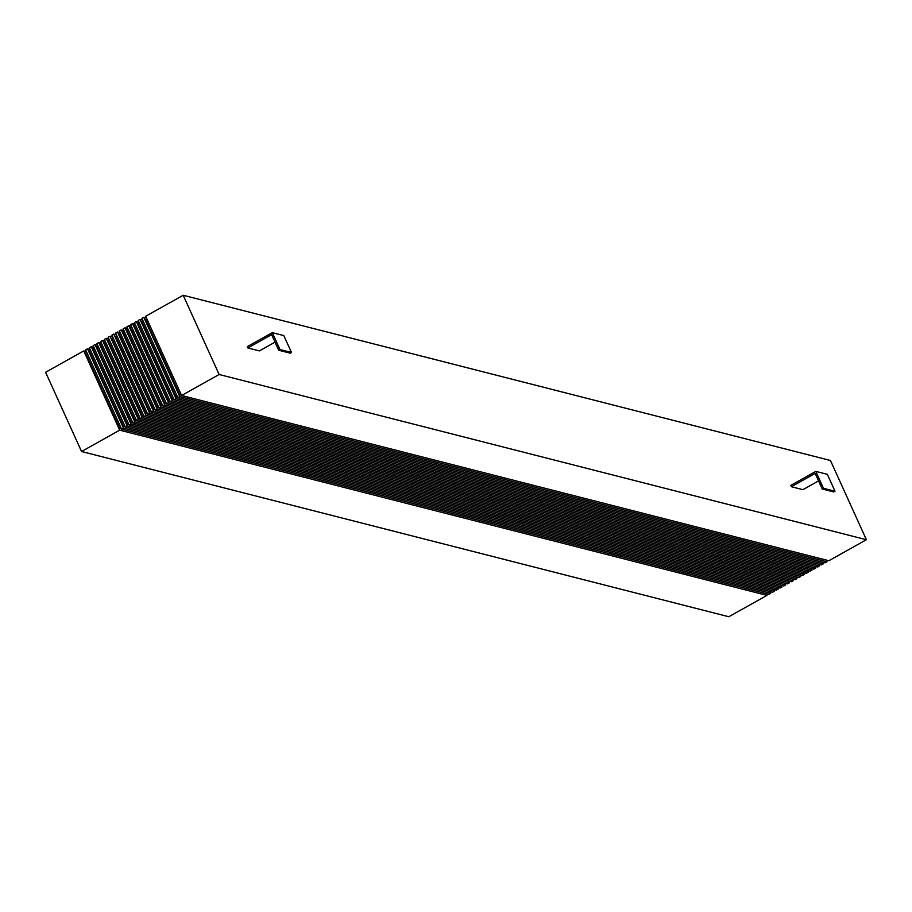 <?xml version="1.0" encoding="UTF-8"?>
<svg xmlns="http://www.w3.org/2000/svg" width="912" height="912" viewBox="0 0 912 912"><rect width="100%" height="100%" fill="white"/><g stroke="black" fill="none" stroke-linecap="round" stroke-linejoin="round"><path stroke-width="1.37" d="M247.87 347.962L271.639 334.658L278.707 350.242L279.961 349.547L272.289 332.641L247.277 346.64L247.87 347.962L259.396 350.903L275.036 342.148M219.131 374.49L866.4 539.722L830.456 460.492L183.198 295.26L219.131 374.49L181.613 395.489L145.669 316.259L183.198 295.26M818.554 480.909L802.913 489.664L791.388 486.712L790.795 485.401L815.807 471.39L823.479 488.296L822.225 488.992L815.157 473.408L791.388 486.712M769.922 591.557L770.708 593.29L768.839 594.339L121.57 429.096L85.625 349.866L87.506 348.817L123.439 428.047L121.57 429.096M773.672 589.46L774.459 591.193L772.589 592.241L125.32 426.998L89.376 347.768L91.257 346.72L127.201 425.95L125.32 426.998M777.434 587.362L778.21 589.084L776.34 590.132L129.071 424.901L93.138 345.671L95.008 344.622L130.952 423.852L129.071 424.901M781.185 585.253L781.972 586.986L780.091 588.035L132.821 422.803L96.889 343.573L98.758 342.513L134.702 421.754L132.821 422.803M784.936 583.156L785.722 584.888L783.841 585.937L136.583 420.694L100.639 341.464L102.509 340.415L138.453 419.645L136.583 420.694M788.686 581.058L789.473 582.791L787.592 583.84L140.334 418.597L104.39 339.367L106.271 338.318L142.204 417.548L140.334 418.597M792.437 578.96L793.223 580.682L791.354 581.731L144.085 416.499L108.14 337.269L110.021 336.22L145.954 415.45L144.085 416.499M796.187 576.851L796.974 578.584L795.104 579.633L147.835 414.401L111.891 335.171L113.772 334.111L149.716 413.353L147.835 414.401M799.949 574.754L800.725 576.487L798.855 577.535L151.586 412.292L115.653 333.062L117.523 332.014L153.467 411.244L151.586 412.292M803.7 572.656L804.487 574.378L802.606 575.438L155.336 410.195L119.404 330.965L121.273 329.916L157.217 409.146L155.336 410.195M807.451 570.559L808.237 572.28L806.356 573.329L159.098 408.097L123.154 328.867L125.024 327.818L160.968 407.048L159.098 408.097M811.201 568.45L811.988 570.182L810.107 571.231L162.849 406L126.905 326.77L128.786 325.709L164.719 404.939L162.849 406M814.952 566.352L815.738 568.085L813.869 569.134L166.6 403.891L130.655 324.661L132.536 323.612L168.481 402.842L166.6 403.891M818.714 564.254L819.489 565.976L817.619 567.036L170.35 401.793L134.406 322.563L136.287 321.514L172.231 400.744L170.35 401.793M822.464 562.157L823.251 563.878L821.37 564.927L174.101 399.695L138.168 320.465L140.038 319.417L175.982 398.647L174.101 399.695M826.215 560.048L827.002 561.781L825.121 562.829L177.851 397.598L141.919 318.356L143.788 317.308L179.732 396.538L177.851 397.598M866.4 539.722L828.871 560.732L181.613 395.489M90.163 349.501L87.506 348.817M93.913 347.404L91.257 346.72M97.675 345.295L95.008 344.622M101.426 343.197L98.758 342.513M105.176 341.099L102.509 340.415M108.927 339.002L106.271 338.318M112.678 336.893L110.021 336.22M116.428 334.795L113.772 334.111M120.19 332.698L117.523 332.014M123.941 330.589L121.273 329.916M127.691 328.491L125.024 327.818M131.442 326.393L128.786 325.709M135.193 324.296L132.536 323.612M138.943 322.187L136.287 321.514M142.705 320.089L140.038 319.417M146.456 317.992L143.788 317.308M770.708 593.29L123.439 428.047M774.459 591.193L127.201 425.95M778.21 589.084L130.952 423.852M781.972 586.986L134.702 421.754M785.722 584.888L138.453 419.645M789.473 582.791L142.204 417.548M793.223 580.682L145.954 415.45M796.974 578.584L149.716 413.353M800.725 576.487L153.467 411.244M804.487 574.378L157.217 409.146M808.237 572.28L160.968 407.048M811.988 570.182L164.719 404.939M815.738 568.085L168.481 402.842M819.489 565.976L172.231 400.744M823.251 563.878L175.982 398.647M827.002 561.781L179.732 396.538M83.756 350.915L45.6 372.278L81.544 451.508L119.689 430.156L83.756 350.915L86.412 351.599M766.171 593.655L766.958 595.388L119.689 430.156M766.958 595.388L728.802 616.74L81.544 451.508M181.499 395.238L179.698 394.782L145.555 319.508L146.821 318.801M180.964 394.075L179.698 394.782M177.737 397.347L175.948 396.88L141.805 321.617L143.07 320.91M177.213 396.173L175.948 396.88M173.987 399.445L172.197 398.989L138.054 323.714L139.319 323.008M173.462 398.27L172.197 398.989M170.236 401.542L168.446 401.086L134.292 325.812L135.569 325.105M169.712 400.379L168.446 401.086M166.486 403.64L164.684 403.184L130.541 327.91L131.807 327.203M165.95 402.477L164.684 403.184M162.735 405.749L160.934 405.281L126.791 330.019L128.056 329.312M162.199 404.575L160.934 405.281M158.984 407.846L157.183 407.39L123.04 332.116L124.306 331.409M158.449 406.672L157.183 407.39M155.222 409.944L153.433 409.488L119.29 334.214L120.555 333.507M154.698 408.781L153.433 409.488M151.472 412.042L149.682 411.586L115.539 336.323L116.804 335.605M150.947 410.879L149.682 411.586M147.721 414.151L145.931 413.683L111.777 338.42L113.054 337.714M147.197 412.976L145.931 413.683M143.971 416.248L142.169 415.792L108.026 340.518L109.292 339.811M143.435 415.074L142.169 415.792M140.22 418.346L138.419 417.89L104.276 342.616L105.541 341.909M139.684 417.183L138.419 417.89M136.469 420.443L134.668 419.987L100.525 344.725L101.791 344.006M135.934 419.281L134.668 419.987M132.707 422.552L130.918 422.085L96.775 346.822L98.04 346.115M132.183 421.378L130.918 422.085M128.957 424.65L127.167 424.194L93.024 348.92L94.289 348.213M128.432 423.476L127.167 424.194M125.206 426.748L123.405 426.292L89.262 351.017L90.539 350.311M124.682 425.585L123.405 426.292M121.456 428.845L119.654 428.389L85.511 353.126L86.777 352.408M120.92 427.682L119.654 428.389M279.961 349.547L291.487 352.488L283.814 335.582L272.289 332.641M278.707 350.242L290.233 353.183L291.487 352.488M823.479 488.296L835.004 491.237L827.332 474.331L815.807 471.39M835.004 491.237L833.75 491.944L822.225 488.992"/></g></svg>
